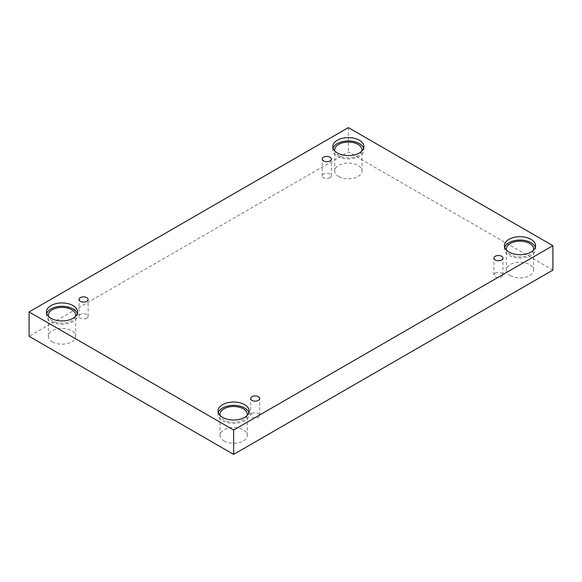 <?xml version="1.0" encoding="UTF-8"?>
<svg xmlns="http://www.w3.org/2000/svg" width="582" height="582" viewBox="0 0 582 582"><rect width="100%" height="100%" fill="white"/><g stroke="black" fill="none" stroke-linecap="round" stroke-linejoin="round"><path stroke-width="0.44" stroke-dasharray="2.91 2.18" d="M330.009 177.757A4.54 2.626 180 0 1 325.054 178.325A4.54 2.626 180 0 1 322.253 175.902A4.54 2.626 180 0 1 323.585 174.047A4.54 2.626 180 0 1 328.532 173.48A4.54 2.626 180 0 1 331.34 175.902A4.54 2.626 180 0 1 330.009 177.757M86.783 318.179A4.54 2.626 180 0 1 81.836 318.747A4.54 2.626 180 0 1 79.028 316.324A4.54 2.626 180 0 1 80.36 314.469A4.54 2.626 180 0 1 85.314 313.902A4.54 2.626 180 0 1 88.115 316.324A4.54 2.626 180 0 1 86.783 318.179M552.9 270.07L348.363 151.982L29.1 336.309M348.363 127.604L348.363 151.982M52.365 341.874A13.626 7.872 0 0 0 67.221 343.576A13.626 7.872 0 0 0 75.631 336.309A13.626 7.872 0 0 0 71.644 330.743A13.626 7.872 0 0 0 56.789 329.034A13.626 7.872 0 0 0 48.371 336.309A13.626 7.872 0 0 0 52.365 341.874M338.724 176.542A13.626 7.872 0 0 0 353.58 178.245A13.626 7.872 0 0 0 361.989 170.977A13.626 7.872 0 0 0 358.003 165.412A13.626 7.872 0 0 0 343.147 163.709A13.626 7.872 0 0 0 334.737 170.977A13.626 7.872 0 0 0 338.724 176.542M510.356 275.635A13.626 7.872 0 0 0 525.211 277.338A13.626 7.872 0 0 0 533.629 270.07A13.626 7.872 0 0 0 529.635 264.504A13.626 7.872 0 0 0 514.779 262.802A13.626 7.872 0 0 0 506.369 270.07A13.626 7.872 0 0 0 510.356 275.635M223.997 440.96A13.626 7.872 0 0 0 238.853 442.669A13.626 7.872 0 0 0 247.263 435.394A13.626 7.872 0 0 0 243.276 429.836A13.626 7.872 0 0 0 228.42 428.126A13.626 7.872 0 0 0 220.011 435.394A13.626 7.872 0 0 0 223.997 440.96M247.117 415.526A13.626 7.872 180 0 1 233.637 422.226A13.626 7.872 180 0 1 220.156 415.526M218.33 412.689A15.576 8.992 0 0 0 218.061 414.362A15.576 8.992 0 0 0 233.637 423.354A15.576 8.992 0 0 0 249.212 414.362A15.576 8.992 0 0 0 248.943 412.689M533.476 250.202A13.626 7.872 180 0 1 519.995 256.902A13.626 7.872 180 0 1 506.522 250.202M504.689 247.365A15.576 8.992 0 0 0 504.419 249.031A15.576 8.992 0 0 0 519.995 258.022A15.576 8.992 0 0 0 535.571 249.031A15.576 8.992 0 0 0 535.302 247.365M361.844 151.109A13.626 7.872 180 0 1 348.363 157.809A13.626 7.872 180 0 1 334.883 151.109M333.057 148.272A15.576 8.992 0 0 0 332.788 149.938A15.576 8.992 0 0 0 348.363 158.937A15.576 8.992 0 0 0 363.939 149.938A15.576 8.992 0 0 0 363.67 148.272M75.478 316.441A13.626 7.872 180 0 1 62.005 323.141A13.626 7.872 180 0 1 48.524 316.441M46.698 313.603A15.576 8.992 0 0 0 46.429 315.269A15.576 8.992 0 0 0 62.005 324.261A15.576 8.992 0 0 0 77.581 315.269A15.576 8.992 0 0 0 77.311 313.603M495.217 273.14A4.54 2.626 180 0 1 500.164 272.572A4.54 2.626 180 0 1 502.972 274.995A4.54 2.626 180 0 1 501.64 276.85A4.54 2.626 180 0 1 496.686 277.418A4.54 2.626 180 0 1 493.885 274.995A4.54 2.626 180 0 1 495.217 273.14M251.991 413.562A4.54 2.626 180 0 1 256.946 412.994A4.54 2.626 180 0 1 259.747 415.417A4.54 2.626 180 0 1 258.415 417.272A4.54 2.626 180 0 1 253.468 417.84A4.54 2.626 180 0 1 250.66 415.417A4.54 2.626 180 0 1 251.991 413.562M331.34 175.902L331.34 159.053M322.253 175.902L322.253 159.053M247.263 435.394L247.263 414.362M220.011 435.394L220.011 414.362M249.212 414.362L249.212 411.023M218.061 414.362L218.061 411.023M533.629 270.07L533.629 249.031M506.369 270.07L506.369 249.031M535.571 249.031L535.571 245.691M504.419 249.031L504.419 245.691M361.989 170.977L361.989 149.938M334.737 170.977L334.737 149.938M363.939 149.938L363.939 146.606M332.788 149.938L332.788 146.606M75.631 336.309L75.631 315.269M48.371 336.309L48.371 315.269M77.581 315.269L77.581 311.93M46.429 315.269L46.429 311.93M502.972 274.995L502.972 258.146M493.885 274.995L493.885 258.146M259.747 415.417L259.747 398.568M250.66 415.417L250.66 398.568M88.115 316.324L88.115 299.475M79.028 316.324L79.028 299.475"/><path stroke-width="0.87" d="M233.637 454.397L552.9 270.07L552.9 245.691L348.363 127.604L29.1 311.93L29.1 336.309L233.637 454.397L233.637 430.018L552.9 245.691M323.585 157.198A4.54 2.626 180 0 1 328.532 156.631A4.54 2.626 180 0 1 331.34 159.053A4.54 2.626 180 0 1 326.793 161.68A4.54 2.626 180 0 1 322.253 159.053A4.54 2.626 180 0 1 323.585 157.198M29.1 311.93L233.637 430.018M80.36 297.62A4.54 2.626 180 0 1 85.314 297.053A4.54 2.626 180 0 1 88.115 299.475A4.54 2.626 180 0 1 83.575 302.102A4.54 2.626 180 0 1 79.028 299.475A4.54 2.626 180 0 1 80.36 297.62M251.991 396.713A4.54 2.626 180 0 1 256.946 396.146A4.54 2.626 180 0 1 259.747 398.568A4.54 2.626 180 0 1 255.207 401.194A4.54 2.626 180 0 1 250.66 398.568A4.54 2.626 180 0 1 251.991 396.713M495.217 256.291A4.54 2.626 180 0 1 500.164 255.724A4.54 2.626 180 0 1 502.972 258.146A4.54 2.626 180 0 1 498.425 260.772A4.54 2.626 180 0 1 493.885 258.146A4.54 2.626 180 0 1 495.217 256.291M50.99 305.572A15.576 8.992 180 0 1 67.963 303.622A15.576 8.992 180 0 1 77.581 311.93A15.576 8.992 180 0 1 62.005 320.922A15.576 8.992 180 0 1 46.429 311.93A15.576 8.992 180 0 1 50.99 305.572M337.349 140.24A15.576 8.992 180 0 1 354.322 138.298A15.576 8.992 180 0 1 363.939 146.606A15.576 8.992 180 0 1 348.363 155.598A15.576 8.992 180 0 1 332.788 146.606A15.576 8.992 180 0 1 337.349 140.24M508.981 239.333A15.576 8.992 180 0 1 525.953 237.383A15.576 8.992 180 0 1 535.571 245.691A15.576 8.992 180 0 1 519.995 254.683A15.576 8.992 180 0 1 504.419 245.691A15.576 8.992 180 0 1 508.981 239.333M222.622 404.665A15.576 8.992 180 0 1 239.595 402.715A15.576 8.992 180 0 1 249.212 411.023A15.576 8.992 180 0 1 233.637 420.015A15.576 8.992 180 0 1 218.061 411.023A15.576 8.992 180 0 1 222.622 404.665M220.156 415.526A13.626 7.872 180 0 1 220.011 414.362A13.626 7.872 180 0 1 228.42 407.087A13.626 7.872 180 0 1 243.276 408.797A13.626 7.872 180 0 1 247.263 414.362A13.626 7.872 180 0 1 247.117 415.526M248.943 412.689A15.576 8.992 0 0 0 238.227 405.77A15.576 8.992 0 0 0 222.622 408.004A15.576 8.992 0 0 0 218.33 412.689M506.522 250.202A13.626 7.872 180 0 1 506.369 249.031A13.626 7.872 180 0 1 514.779 241.763A13.626 7.872 180 0 1 529.635 243.465A13.626 7.872 180 0 1 533.629 249.031A13.626 7.872 180 0 1 533.476 250.202M535.302 247.365A15.576 8.992 0 0 0 524.593 240.439A15.576 8.992 0 0 0 508.981 242.672A15.576 8.992 0 0 0 504.689 247.365M334.883 151.109A13.626 7.872 180 0 1 334.737 149.938A13.626 7.872 180 0 1 343.147 142.67A13.626 7.872 180 0 1 358.003 144.38A13.626 7.872 180 0 1 361.989 149.938A13.626 7.872 180 0 1 361.844 151.109M363.67 148.272A15.576 8.992 0 0 0 352.954 141.346A15.576 8.992 0 0 0 337.349 143.579A15.576 8.992 0 0 0 333.057 148.272M48.524 316.441A13.626 7.872 180 0 1 48.371 315.269A13.626 7.872 180 0 1 56.789 308.002A13.626 7.872 180 0 1 71.644 309.704A13.626 7.872 180 0 1 75.631 315.269A13.626 7.872 180 0 1 75.478 316.441M77.311 313.603A15.576 8.992 0 0 0 66.595 306.678A15.576 8.992 0 0 0 50.99 308.911A15.576 8.992 0 0 0 46.698 313.603"/></g></svg>
